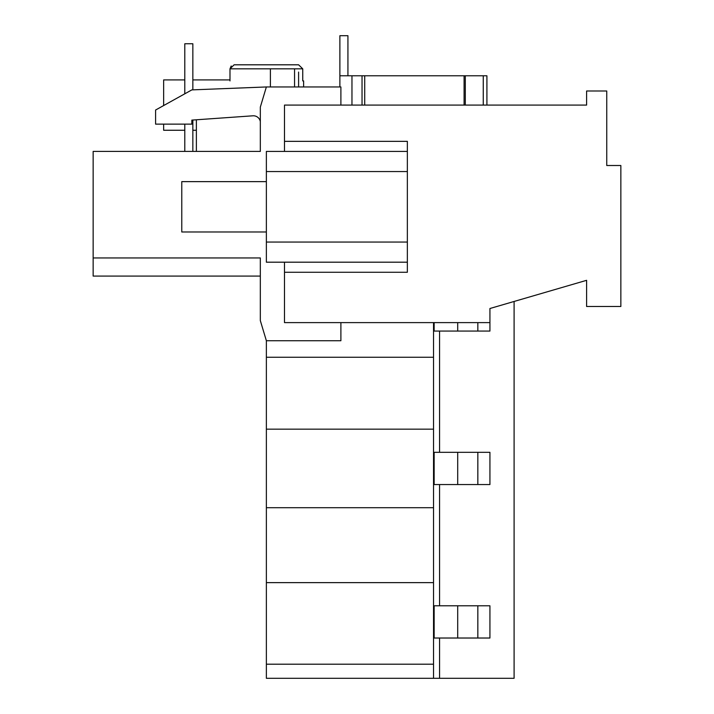 <?xml version="1.0" encoding="UTF-8"?>
<svg xmlns="http://www.w3.org/2000/svg" width="714" height="714" viewBox="0 0 714 714"><rect width="100%" height="100%" fill="white"/><g stroke="black" fill="none" stroke-linecap="round" stroke-linejoin="round"><path stroke-width="1.07" d="M260.324 121.532A7.051 7.051 0 0 0 252.899 115.802L191.843 120.104L252.899 115.802A7.051 7.051 0 0 1 260.324 121.532M284.493 105.083L586.605 105.083L284.493 105.083L284.493 151.422L284.493 141.345L407.355 141.345L407.355 171.556L266.367 171.556L266.367 262.19L407.355 262.19L407.355 171.556L266.367 171.556L266.367 262.19L407.355 262.19L407.355 141.345L284.493 141.345L284.493 105.083L340.89 105.083L340.89 86.956L266.367 86.956L191.843 89.893L155.59 110.027L155.59 124.129L191.843 124.129L191.843 120.104M266.367 86.956L260.324 107.1L260.324 151.413L93.15 151.413L93.15 257.959L260.324 257.959L260.324 320.595L266.367 340.739L340.89 340.739L340.89 322.612L284.493 322.612L284.493 272.266L407.355 272.266L407.355 262.19L407.355 272.266L284.493 272.266L284.493 262.19L284.493 322.612L284.493 262.19M260.324 276.086L93.15 276.086L93.15 257.959M266.367 181.633L181.775 181.633L181.775 231.979L266.367 231.979M489.929 322.612L284.493 322.612L489.929 322.612L489.929 331.064L489.929 308.51L489.929 322.612M586.605 105.083L586.605 90.99L606.748 90.99L606.748 165.505L620.85 165.505L620.85 306.493L586.605 306.493L586.605 280.316L489.929 308.51L586.605 280.316L586.605 306.493L620.85 306.493L620.85 165.505L606.748 165.505L606.748 90.99L586.605 90.99L586.605 105.083M266.367 171.556L266.367 151.422L407.355 151.422L266.367 151.422L266.367 171.556M439.574 638.021L489.929 638.021L477.844 638.021L477.844 605.793L489.929 605.793L434.139 605.793L434.139 638.021L439.574 638.021L439.574 678.3L514.098 678.3L514.098 301.46M439.574 484.547L434.139 484.547L434.139 452.319L489.929 452.319L489.929 484.547L489.929 452.319L477.844 452.319L477.844 484.547L489.929 484.547L439.574 484.547L439.574 605.793M434.139 322.612L434.139 331.064L439.574 331.064L439.574 452.319M439.574 678.3L433.532 678.3L433.532 322.612M457.701 452.319L457.701 484.547M457.701 322.612L457.701 331.064M457.701 605.793L457.701 638.021M439.574 331.064L489.929 331.064L477.844 331.064L477.844 322.612M489.929 638.021L489.929 605.793L489.929 638.021M433.532 678.3L266.367 678.3L266.367 340.739M477.844 638.021L477.844 605.793M433.532 582.633L266.367 582.633L433.532 582.633M433.532 357.25L266.367 357.25M433.532 429.159L266.367 429.159M433.532 664.198L266.367 664.198M433.532 507.708L266.367 507.708M298.604 64.804L234.121 64.804L298.604 64.804L302.745 68.83L302.745 80.914L303.628 80.914L303.628 86.956M231.211 65.974L229.988 68.83L234.121 64.804M302.745 68.83L229.988 68.83L229.988 80.914M298.595 86.956L298.595 72.069M184.792 79.906L163.649 79.906L163.649 105.556M163.649 124.129L163.649 130.26L184.792 130.26M184.792 93.802L184.792 43.759L192.851 43.759L192.851 89.848M192.851 120.032L192.851 151.413M184.792 124.129L184.792 151.413M347.932 75.782L347.932 35.7L339.882 35.7L339.882 75.782L483.262 75.782L483.262 105.083M339.882 75.782L339.882 86.956L339.882 75.782M483.262 75.782L486.912 75.782L486.912 105.083M196.377 151.413L196.377 119.782M266.367 242.055L407.355 242.055L266.367 242.055M270.392 86.956L270.392 68.83M294.561 86.956L294.561 68.83M465.305 75.782L465.305 105.083M464.091 75.782L464.091 105.083M351.966 75.782L351.966 105.083M362.034 75.782L362.034 105.083M364.72 75.782L364.72 105.083M229.988 79.906L192.851 79.906M196.377 130.26L192.851 130.26"/></g></svg>

